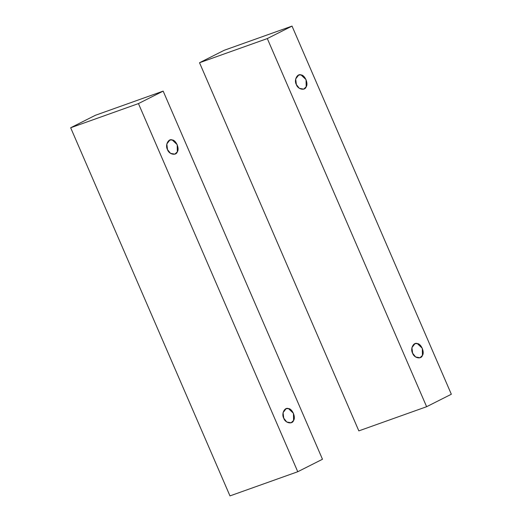 <?xml version="1.0" encoding="UTF-8"?>
<svg xmlns="http://www.w3.org/2000/svg" width="522" height="522" viewBox="0 0 522 522"><rect width="100%" height="100%" fill="white"/><g stroke="black" fill="none" stroke-linecap="round" stroke-linejoin="round"><path stroke-width="0.78" d="M283.74 418.194L286.754 422.004L291.1 422.781L293.586 420.445L293.449 413.3L288.457 408.596L286.082 408.713L283.074 412.621L283.74 418.194C281.182 413.926 284.647 406.873 288.457 408.596C292.235 408.609 296 417.313 293.586 420.445C292.366 424.706 285.129 423.055 283.74 418.194M167.484 149.553L170.498 153.357L174.85 154.134L177.33 151.804L177.193 144.653L172.201 139.955L169.833 140.066L166.818 143.974L167.484 149.553C164.926 145.279 168.391 138.226 172.201 139.955C175.979 139.961 179.744 148.666 177.33 151.804C176.11 156.065 168.88 154.408 167.484 149.553M70.666 127.76L138.454 103.584L163.164 91.115L95.376 115.29L70.666 127.76L229.974 495.9L297.762 471.731L229.974 495.9L70.666 127.76L95.376 115.29L163.164 91.115L322.479 459.262L297.762 471.731L138.454 103.584L70.666 127.76M322.479 459.262L163.164 91.115L138.454 103.584L297.762 471.731L322.479 459.262M296.346 84.531L299.354 88.342L303.706 89.118L306.186 86.782L306.049 79.638L301.063 74.933L298.688 75.051L295.674 78.959L296.346 84.531C293.782 80.264 297.253 73.21 301.063 74.933C304.835 74.946 308.606 83.65 306.186 86.782C304.972 91.043 297.736 89.392 296.346 84.531M412.595 353.179L415.61 356.983L419.956 357.766L422.442 355.43L422.305 348.278L417.313 343.58L414.944 343.691L411.93 347.606L412.595 353.179C410.038 348.905 413.502 341.858 417.313 343.58C421.091 343.587 424.856 352.291 422.442 355.43C421.221 359.691 413.992 358.04 412.595 353.179M199.521 62.738L267.31 38.569L292.026 26.1L224.238 50.269L199.521 62.738L358.836 430.885L426.624 406.71L358.836 430.885L199.521 62.738L224.238 50.269L292.026 26.1L451.334 394.24L426.624 406.71L267.31 38.569L199.521 62.738M451.334 394.24L292.026 26.1L267.31 38.569L426.624 406.71L451.334 394.24"/></g></svg>
